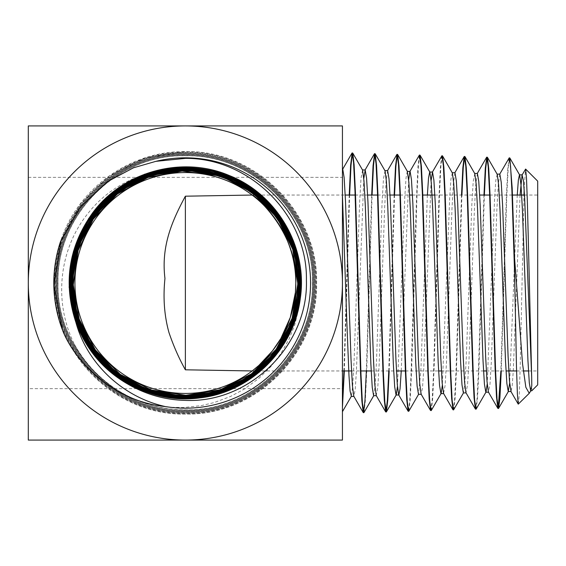 <?xml version="1.0" encoding="UTF-8"?>
<svg xmlns="http://www.w3.org/2000/svg" width="566" height="566" viewBox="0 0 566 566"><rect width="100%" height="100%" fill="white"/><g stroke="black" fill="none" stroke-linecap="round" stroke-linejoin="round"><path stroke-width="0.42" stroke-dasharray="2.83 2.12" d="M531.743 390.816L531.778 385.814L530.682 390.816M517.246 195.044L509.648 383.253M497.231 174.314L495.802 180.497L494.571 198.85L487.213 383.897M474.789 173.613L473.211 181.481L471.832 204.453L466.327 357.379L464.948 382.347L463.37 392.91M452.347 172.913L450.925 179.189L449.694 197.782L442.336 385.191M427.372 195.044L420.856 370.73L418.493 394.311M407.272 171.342L406.048 177.865L404.817 196.692L397.459 386.479M385.029 170.812L383.458 178.906L382.078 202.479L376.567 359.36L375.187 384.937L373.617 395.705M362.594 170.118L361.016 178.269L359.636 202.005L354.125 359.87L352.745 385.595L351.373 396.235M520.055 195.044L513.298 370.688L512.173 386.175L510.949 391.516M499.835 174.137L498.25 184.615L496.877 209.37L491.366 361.313L489.993 384.187L488.408 392.04M477.393 173.437L475.815 183.971L474.435 208.896L468.931 361.823L467.551 384.838L465.974 392.733M454.951 172.743L453.373 183.334L452.001 208.415L446.489 362.332L445.109 385.496L443.539 393.434M431.115 180.49L423.75 369.053L422.526 387.802L421.097 394.134M408.673 179.839L401.244 370.956M387.639 170.642L386.062 181.389L384.689 206.923L379.178 363.804L377.798 387.427L376.22 395.535M363.797 178.552L356.439 370.68L355.207 389.783L353.785 396.235M342.437 411.687L342.437 169.715M344.326 370.956L349.618 195.044M363.966 412.564L365.325 401.011L366.69 372.534L372.081 195.044M389.167 370.956L394.537 195.044M408.85 411.164L410.208 399.702L411.567 371.529L417.092 192.49L418.493 164.748L419.894 155.034M431.285 410.463L432.643 399.051L434.009 371.02L439.527 192.999L440.935 165.399L442.336 155.735M453.727 409.763L455.085 398.393L456.444 370.511L461.906 195.044M476.169 409.062L477.527 397.757L478.886 370.03L484.362 195.044M501.264 370.956L506.846 194.499L508.247 167.359L509.648 157.829M530.533 390.717L529.705 392.684M537.7 384.859L537.7 181.141M518.371 404.188L519.27 394.318L520.168 367.843L523.989 195.044M524.166 189.674L525.481 169.1M509.075 157.978L507.716 169.227L506.358 196.727L500.875 370.956M483.965 195.044L478.404 372.216L476.997 399.589L475.596 409.225M461.509 195.044L455.963 372.711L454.562 400.233L453.161 409.925M441.763 155.876L440.405 167.26L439.046 195.213L433.528 373.206L432.127 400.877L430.719 410.626M419.328 155.176L417.97 166.616L416.611 194.732L411.086 373.709L409.685 401.527L408.284 411.326M394.141 195.044L388.771 370.956M371.685 195.044L366.351 370.956M349.229 195.044L343.93 370.956M537.7 283L537.7 370.956L537.7 283M138.741 389.698L118.202 378.088L100.43 362.58L86.152 343.803L75.95 322.542M61.149 239.927L80.167 204.199L109.153 175.955L145.37 157.864L185.372 151.66C255.457 149.905 318.361 212.809 316.536 282.936C318.318 352.993 255.443 415.854 185.372 413.987C115.457 415.748 52.737 352.979 54.555 283.092C52.758 213.191 115.499 150.499 185.372 152.36C255.018 150.606 317.597 213.106 315.835 282.816C317.668 352.561 255.11 415.14 185.372 413.293C115.853 415.02 53.494 352.682 55.256 283.163C53.423 213.623 115.825 151.207 185.372 153.061C254.728 151.334 316.932 213.545 315.135 282.922C316.91 352.25 254.672 414.446 185.372 412.593C116.256 414.326 54.187 352.314 55.949 283.156C54.138 213.99 116.2 151.914 185.372 153.761C254.304 152.042 316.161 213.849 314.434 282.809C316.267 351.797 254.36 413.732 185.372 411.892C116.575 413.612 54.867 351.889 56.65 283.078C54.888 214.302 116.631 152.622 185.372 154.454C253.936 152.749 315.481 214.231 313.741 282.866C315.517 351.436 254.007 413.017 185.372 411.192C116.992 412.897 55.645 351.599 57.35 283.198C55.525 214.769 116.943 153.322 185.372 155.155C253.61 153.464 314.795 214.655 313.04 282.901C314.802 351.118 253.561 412.317 185.372 410.499C117.339 412.197 56.282 351.146 58.05 283.085C56.31 215.059 117.346 154.044 185.372 155.855C253.2 154.164 314.045 214.981 312.34 282.823C314.13 350.694 253.243 411.602 185.372 409.798C168.923 409.756 153.068 406.65 137.814 400.495A126.756 126.756 0 0 1 74.408 344.277C53.289 302.279 58.694 248.778 88.706 212.526C118.131 175.311 171.477 159.032 216.594 175.531C245.977 184.566 268.227 202.43 283.361 229.131M74.408 344.277C95.873 384.137 140.106 410.272 185.372 409.876C253.257 411.694 314.222 350.722 312.418 282.83C314.123 214.946 253.257 154.094 185.372 155.777C117.311 153.966 56.239 215.016 57.973 283.071C56.19 351.153 117.275 412.274 185.372 410.569C253.653 412.402 314.901 351.083 313.118 282.873C314.859 214.585 253.61 153.372 185.372 155.077C116.929 153.244 55.447 214.719 57.272 283.198C55.567 351.627 116.943 412.975 185.372 411.27C254.007 413.095 315.587 351.514 313.812 282.894C315.573 214.231 254 152.671 185.372 154.384C116.532 152.558 54.817 214.288 56.572 283.099C54.789 351.932 116.561 413.696 185.372 411.97C254.403 413.81 316.359 351.826 314.512 282.795C316.245 213.814 254.332 151.957 185.372 153.683C116.186 151.829 54.074 213.941 55.878 283.127C54.117 352.328 116.157 414.383 185.372 412.671C254.75 414.51 316.988 352.271 315.212 282.922C317.017 213.516 254.742 151.242 185.372 152.983C115.782 151.129 53.324 213.608 55.178 283.198C53.43 352.717 115.825 415.111 185.372 413.364C255.146 415.225 317.738 352.597 315.913 282.851C317.696 213.106 255.103 150.542 185.372 152.282C115.436 150.422 52.688 213.17 54.477 283.078C52.652 352.993 115.393 415.819 185.372 414.064C255.507 415.932 318.432 352.993 316.606 282.873C318.403 212.738 255.507 149.841 185.372 151.589C130.13 150.733 77.273 188.811 60.548 241.449M28.3 177.356L342.437 177.356L342.437 125.928L28.3 125.928L28.3 440.072L342.437 440.072L342.437 388.644L28.3 388.644M342.437 177.356L342.437 388.644M252.712 195.468L252.153 195.044A110.441 110.441 0 0 0 74.931 283A110.441 110.441 0 0 0 252.153 370.956L252.769 370.489M297.73 264.442L300.093 280.602L300.341 293.188L298.593 309.432L294.787 324.679L289.021 339.197L280.517 354.104L271.128 366.301L258.683 378.569L243.932 389.302L230.475 396.483L214.054 402.603L201.277 405.617L184.403 407.456L171.788 407.336L154.992 405.185L137.814 400.495M252.153 370.956L342.437 370.956M351.543 370.956L360.853 370.956M371.204 370.956L396.476 370.956M405.369 370.956L438.608 370.956M441.409 370.956L483.541 370.956M486.35 370.956L506.011 370.956M516.588 370.956L523.338 370.956M528.481 370.956L537.7 370.956M252.153 195.044L345.218 195.044M355.144 195.044L367.624 195.044M377.564 195.044L390.038 195.044M399.985 195.044L409.642 195.044M412.451 195.044L422.795 195.044M434.858 195.044L479.678 195.044M489.661 195.044L512.478 195.044M524.491 195.044L537.7 195.044"/><path stroke-width="0.85" d="M342.437 411.687L351.373 396.235L350.085 391.134L348.989 375.824L346.809 321.552L342.437 195.617L342.437 169.715M525.609 169.057L526.507 178.354L527.406 203.201L531.686 377.359L524.625 197.477L523.444 180.653L522.064 175.014L525.609 169.057L537.7 181.141L537.7 384.859L531.743 390.816L530.682 390.816L529.309 382.892L527.929 360.287L522.425 209.83L521.045 185.252L519.666 175.014L509.825 157.985L512.18 187.983L514.544 257.926L514.544 271.63L511.897 190.579L510.574 166.291L509.251 157.822L499.629 174.314M522.269 174.837L519.468 174.837L518.357 180.009L517.246 195.044M509.648 383.253L508.247 391.516L506.867 383.543L505.495 360.79L499.983 209.342L498.604 184.608L497.231 174.314L487.383 157.284L488.741 168.562L490.099 196.211L495.625 371.784L497.026 398.995L498.604 408.369L499.934 397.516L501.264 370.956M487.213 383.897L486.01 392.04L476.169 409.062L475.419 409.077L474.06 397.757L472.702 370.037L467.183 193.537L465.783 166.086L464.198 156.577L462.854 167.72L461.509 195.044M488.614 392.21L485.805 392.21L484.432 384.194L483.053 361.306L477.541 208.868L476.169 183.978L474.789 173.613L464.948 156.584L466.306 167.925L467.665 195.723L473.19 372.272L474.591 399.631L475.992 409.218M466.172 392.91L463.37 392.91L461.99 384.838L460.611 361.787L455.106 208.366L453.727 183.32L452.347 172.913L442.506 155.883L443.864 167.274L445.223 195.22L450.748 372.775L452.149 400.282L453.557 409.911L463.568 392.733M442.336 385.191L441.126 393.434L431.285 410.463L430.549 410.477L429.191 399.065L427.825 371.034L422.307 192.553L420.906 164.791L419.328 155.176L409.883 171.512L408.673 179.839M443.737 393.611L440.928 393.611L439.556 385.474L438.176 362.261L432.665 207.849L431.285 182.669L429.912 172.213L420.064 155.183L421.422 166.616L422.788 194.718L428.306 373.263L429.714 400.933L431.115 410.612M453.557 409.911L452.984 409.777L443.539 393.434L442.159 382.991L440.78 357.839L435.268 203.427L433.896 180.186L432.516 172.043L429.707 172.043L428.54 177.95L427.372 195.044M421.295 394.311L418.493 394.311L417.114 386.125L415.734 362.771L410.223 207.368L408.85 182.026L407.272 171.342L409.883 171.512M397.459 386.479L396.25 394.835L386.408 411.864L387.788 400.035L389.167 370.956M401.244 370.956L400.049 388.821L398.86 395.004L396.051 395.004L394.679 386.776L393.299 363.28L387.788 206.894L386.408 181.389L385.029 170.812L375.187 153.789L376.546 165.322L377.911 193.749L383.437 374.253L384.838 402.221L386.408 411.864M376.418 395.705L373.617 395.705L372.237 387.413L370.857 363.761L365.346 206.385L363.966 180.738L362.594 170.118L352.745 153.089L354.111 164.685L355.469 193.239L360.995 374.72L362.396 402.836L363.966 412.564M531.686 377.359L531.778 385.814M522.064 175.014L520.055 195.044M508.247 391.516L511.048 391.516L509.471 381.067L508.091 356.382L502.587 204.927L501.207 182.132L499.835 174.137L497.026 174.137M498.434 408.518L497.861 408.376L488.408 392.04L487.036 381.71L485.656 356.87L480.145 204.432L478.772 181.488L477.393 173.437L474.591 173.437M475.419 409.077L465.974 392.733L464.594 382.347L463.214 357.344L457.71 203.923L456.33 180.83L454.951 172.743L452.149 172.743M432.516 172.043L431.115 180.49M430.549 410.477L421.097 394.134L419.724 383.649L418.345 358.356L412.833 202.953L411.454 179.556L410.081 171.342M408.107 411.178L406.749 399.709L405.39 371.529L399.865 192.037L398.464 164.126L397.063 154.327L397.629 154.49L398.988 165.98L400.346 194.237L405.872 373.765L407.272 401.577L408.68 411.312L408.107 411.178L398.662 394.835L397.282 384.293L395.903 358.844L390.391 202.458L389.019 178.906L387.639 170.642L384.838 170.642M386.238 412.013L385.672 411.871L376.22 395.535L374.848 384.93L373.468 359.318L367.957 201.942L366.577 178.248L365.197 169.949L363.797 178.552M363.804 412.706L363.231 412.572L353.785 396.235L352.406 385.58L351.033 359.82L345.515 201.454L344.142 177.604L342.763 169.248M342.437 195.617L342.437 407.492L344.326 370.956M349.618 195.044L351.005 165.392L352.385 153.131M363.231 412.572L361.872 400.997L360.514 372.513L354.988 191.075L353.587 162.859L352.186 152.926L352.745 153.089M372.081 195.044L373.454 165.888L374.819 153.832M385.672 411.871L384.307 400.346L382.949 372.018L377.43 191.541L376.029 163.503L374.628 153.627L375.187 153.782M394.537 195.044L395.896 166.39L397.261 154.532M419.505 155.027L420.064 155.183M452.984 409.777L451.626 398.407L450.267 370.525L444.742 193.048L443.341 165.449L441.94 155.721L442.506 155.883M461.906 195.044L463.243 167.869L464.58 156.619M464.382 156.421L464.948 156.584M484.362 195.044L485.692 168.371L487.015 157.32M497.861 408.376L496.502 397.12L495.144 369.541L489.625 194.032L488.217 166.737L486.817 157.122L487.383 157.284M509.258 157.822L509.817 157.978M530.887 390.639L529.245 393.306L525.849 387.3L522.545 363.867L514.544 257.926M531.707 386.139L530.533 390.717M523.989 195.044L524.166 189.674M514.544 271.63L516.489 367.313L517.374 393.844L518.251 404.145L529.245 393.306M486.817 157.122L485.303 168.222L483.965 195.044M441.94 155.721L432.318 172.213M397.063 154.327L395.514 166.227L394.141 195.044M374.628 153.627L373.065 165.704L371.685 195.044M352.186 152.926L350.623 165.201L349.229 195.044M500.875 370.956L498.236 408.334M388.771 370.956L387.406 399.822L386.04 411.822M366.351 370.956L364.978 400.318L363.605 412.515M343.93 370.956L342.437 402.468M297.73 264.442L295.509 255.938L291.313 244.385L283.361 229.131C262.893 190.7 218.405 167.041 175.05 171.519C125.652 175.227 82.183 215.54 74.783 264.591C65.79 313.373 93.758 365.742 139.377 385.396C184.325 406.53 242.156 392.79 272.812 353.623C304.727 315.481 306.149 255.974 276.031 216.311C247.222 175.693 189.964 159.159 143.884 178.226C97.211 195.772 66.618 247.009 73.339 296.485C78.448 346.144 120.268 388.828 169.892 394.919C219.283 402.624 271.263 373.001 289.799 326.497C309.85 280.63 294.398 222.749 254.092 192.956C214.783 161.862 154.794 162.074 115.676 193.515C75.554 223.662 60.484 281.804 80.966 327.693C99.934 374.225 152.403 403.629 202.055 395.485C251.948 388.962 293.782 345.649 298.544 295.494C304.94 245.524 273.654 193.982 226.294 176.592C193.155 164.572 160.992 166.821 129.812 183.334C85.296 207.149 61.39 262.645 74.712 311.413C86.428 360.584 134.078 397.87 184.693 397.396C235.3 398.57 283.538 361.929 295.968 312.793C309.998 264.089 286.799 208.047 242.39 183.49C198.8 157.504 138.62 165.689 103.536 202.444C67.269 238.024 59.869 298.381 86.52 341.723C111.735 385.906 168.3 408.447 217.054 393.681C251.085 383.224 275.656 361.858 290.754 329.589C312.17 283.325 297.716 224.044 257.325 192.822C217.981 160.298 156.902 159.202 116.377 190.353C74.861 220.167 58.234 279.038 78.087 326.207C96.376 374.006 149.148 405.093 199.883 397.891C250.823 392.351 294.37 349.172 300.32 298.211C307.932 247.469 277.213 194.308 229.379 175.566C182.188 155.275 122.879 171.477 92.548 213.021C68.571 246.719 63.038 283.226 75.95 322.542C87.61 353.453 108.545 375.838 138.741 389.698C153.535 396.469 169.078 400.035 185.372 400.395C250.589 403.296 308.562 344.347 306.404 280.092C307.755 215.625 249.804 157.801 185.372 158.367L155.862 161.345A125.178 125.178 0 0 1 310.451 278.111A125.178 125.178 0 0 1 165.449 406.586C123.438 397.417 87.235 364.087 75.95 322.542L69.13 287.082L73.509 251.24L88.671 218.483L113.143 191.966L144.549 174.236L179.875 166.984L215.71 170.932L248.601 185.669L275.38 209.767L293.471 240.918L301.126 276.102L297.631 311.93L283.333 344.949L259.582 371.975L228.706 390.413L193.671 398.499L157.857 395.443L124.718 381.555L97.437 358.186L78.646 327.58L70.156 292.7L72.773 256.907L86.223 223.641L109.231 196.126L139.561 176.995L174.278 168.088L210.05 170.253L243.422 183.292L271.178 205.925L290.655 235.965L299.966 270.527L298.232 306.263L285.632 339.741L263.374 367.737L233.609 387.54L199.225 397.261L163.517 395.981L129.939 383.798L101.724 361.915L81.582 332.447L71.45 298.225L72.314 262.56L84.058 228.89L105.552 200.442L134.736 179.981L168.781 169.453L204.397 169.864L238.159 181.184L266.812 202.31L287.606 231.19L298.544 265.051L298.551 300.617L287.662 334.464L266.933 363.337L238.35 384.448L204.673 395.761L169.163 396.214L135.232 385.764L106.16 365.41L84.737 337.124L73.014 303.652L72.13 268.199L82.162 234.204L102.128 204.927L130.095 183.179L163.383 171.081L198.758 169.765L232.831 179.358L262.306 198.935L284.344 226.598L296.846 259.681L298.593 294.992L289.424 329.122L270.237 358.787L242.892 381.137L210.014 394.014L174.781 396.179L140.594 387.455L110.738 368.664L88.098 341.623L74.839 308.958L72.229 273.81L80.535 239.567L98.937 209.54L125.652 186.596L158.105 172.955L193.162 169.934L227.447 177.809L257.664 195.808L280.892 222.197L294.893 254.438L298.346 289.403L290.917 323.731L273.3 354.111L247.236 377.621L215.229 392.012L180.356 395.875L145.993 388.863L115.443 371.664L91.65 345.925L76.905 314.137L72.618 279.378L79.19 244.979L96.001 214.266L121.407 190.204L152.954 175.085L187.615 170.38L222.035 176.535L252.896 192.935L277.241 218.002L292.714 249.323L297.829 283.863L292.12 318.304L276.116 349.321L251.382 373.928L220.301 389.755L185.874 395.301L151.426 390.002L120.268 374.402L95.392 350.014L79.205 319.182L73.269 284.875L78.129 250.42L93.312 219.113L117.367 193.989L147.952 177.455L182.125 171.095L216.594 175.531M165.449 406.586C109.74 400.969 72.342 357.026 62.331 329.554A131.553 131.553 0 0 1 60.548 241.449L80.245 207.156L107.66 181.537L133.449 167.812L155.862 161.345M185.372 283L185.372 196.197C172.333 220.521 160.942 245.87 164.954 278.451C162.951 297.801 164.303 315.878 169.008 332.681C173.578 346.095 179.033 358.469 185.372 369.803L185.372 283M185.372 369.803L252.153 370.956M252.769 370.489L258.853 365.445L272.508 350.849L280.877 338.454L290.308 317.42L295.41 292.396L295.806 283C297.964 232.591 254.941 195.22 252.153 195.044L185.372 196.197M185.372 440.072L342.437 440.072L342.437 125.928L28.3 125.928L28.3 440.072L185.372 440.072A157.072 157.072 0 0 0 342.437 283A157.072 157.072 0 0 0 185.372 125.928A157.072 157.072 0 0 0 28.3 283A157.072 157.072 0 0 0 185.372 440.072M185.372 393.441A110.441 110.441 0 0 1 89.725 227.78A110.441 110.441 0 0 1 281.012 227.78A110.441 110.441 0 0 1 185.372 393.441M62.331 329.554L53.869 284.847L61.149 239.927M362.396 169.949L365.197 169.949M351.175 396.405L353.983 396.405M363.966 412.557L373.815 395.535M397.629 154.49L407.47 171.512M408.843 411.164L418.691 394.134M498.604 408.369L508.452 391.339M510.85 391.339L518.251 404.145M477.195 173.613L486.64 157.27M454.753 172.913L464.198 156.577M387.441 170.819L396.886 154.476M365.006 170.118L374.451 153.775M342.572 169.411L352.017 153.075M342.437 370.956L351.543 370.956M360.853 370.956L371.204 370.956M396.476 370.956L405.369 370.956M438.608 370.956L441.409 370.956M483.541 370.956L486.35 370.956M506.011 370.956L516.588 370.956M523.338 370.956L528.481 370.956M345.218 195.044L355.144 195.044M367.624 195.044L377.564 195.044M390.038 195.044L399.985 195.044M409.642 195.044L412.451 195.044M422.795 195.044L434.858 195.044M479.678 195.044L489.661 195.044M512.478 195.044L524.491 195.044"/></g></svg>
